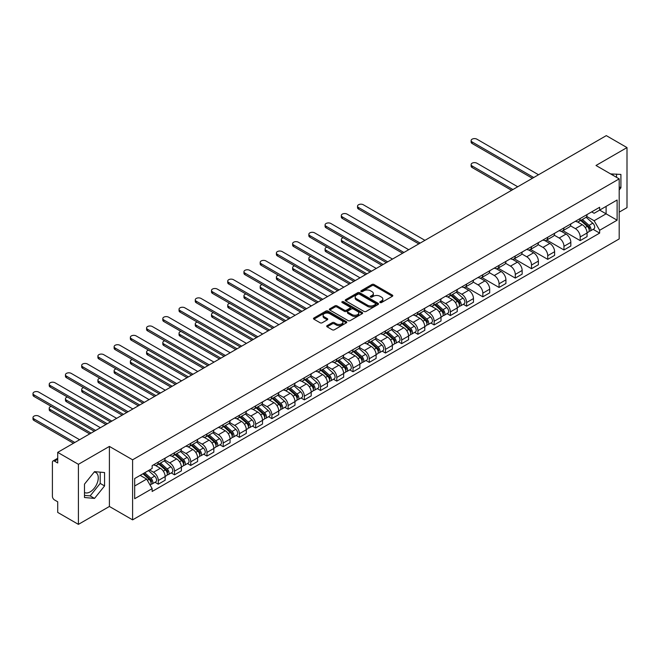 <?xml version="1.0" encoding="UTF-8"?>
<svg xmlns="http://www.w3.org/2000/svg" width="660" height="660" viewBox="0 0 660 660"><rect width="100%" height="100%" fill="white"/><g stroke="black" fill="none" stroke-linecap="round" stroke-linejoin="round"><path stroke-width="0.99" d="M380.086 302.544A1.015 0.586 0 0 0 381.521 302.544L392.37 296.282A1.444 0.833 0 0 0 392.791 295.688A1.444 0.833 0 0 0 392.37 295.102L373.989 284.493A1.444 0.833 0 0 0 371.943 284.493L361.102 290.755A1.015 0.586 0 0 0 360.805 291.167A1.015 0.586 0 0 0 361.102 291.58A1.015 0.586 0 0 0 362.53 291.58L363.932 290.771A4.62 2.665 0 0 1 370.466 290.771L372.001 291.654A4.62 2.665 0 0 1 373.354 293.535A4.62 2.665 0 0 1 372.001 295.424L370.59 296.233A1.015 0.586 0 0 0 370.301 296.645A1.015 0.586 0 0 0 370.59 297.058A1.015 0.586 0 0 0 372.025 297.058L373.428 296.249A4.62 2.665 0 0 1 379.962 296.249L381.496 297.132A4.62 2.665 0 0 1 382.849 299.021A4.62 2.665 0 0 1 381.496 300.902L380.086 301.719A1.015 0.586 0 0 0 379.797 302.132A1.015 0.586 0 0 0 380.086 302.544L380.086 301.719M610.682 173.951A11.476 6.625 -60 0 1 612.249 174.463A11.476 6.625 -60 0 1 613.47 175.56M94.207 472.048A11.476 6.625 -60 0 1 95.898 472.568A11.476 6.625 -60 0 1 97.655 481.767A11.476 6.625 -60 0 1 90.164 491.873A11.476 6.625 -60 0 1 84.488 492.484M327.121 325.636A1.444 0.833 0 0 0 326.7 326.221A1.444 0.833 0 0 0 327.121 326.815L332.277 329.794A1.444 0.833 0 0 0 334.323 329.794L346.368 322.831A1.444 0.833 0 0 0 346.797 322.245A1.444 0.833 0 0 0 346.368 321.659L327.995 311.041A1.444 0.833 0 0 0 325.949 311.041L313.904 318.004A1.444 0.833 0 0 0 313.483 318.59A1.444 0.833 0 0 0 313.904 319.176L320.133 322.773A1.444 0.833 0 0 0 322.171 322.773L327.327 319.803A1.444 0.833 0 0 0 327.748 319.209A1.444 0.833 0 0 0 327.327 318.623L324.241 316.833A3.861 2.228 0 0 1 323.111 315.257A3.861 2.228 0 0 1 325.495 313.203A3.861 2.228 0 0 1 329.703 313.682L341.798 320.669A3.861 2.228 0 0 1 342.936 322.245A3.861 2.228 0 0 1 340.552 324.308A3.861 2.228 0 0 1 336.336 323.821L334.323 322.658A1.444 0.833 0 0 0 332.277 322.658L327.121 325.636L327.121 326.815M132.602 459.805L109.403 446.416L78.408 464.31L57.709 452.364L606.301 135.63L627 147.584L596.005 165.478L619.195 178.876L132.602 459.805L132.602 519.865L619.195 238.928L619.195 178.876M364.031 311.454A1.444 0.833 0 0 0 366.077 311.454L378.122 304.499A1.444 0.833 0 0 0 378.543 303.913A1.444 0.833 0 0 0 378.122 303.32L359.749 292.71A1.444 0.833 0 0 0 357.703 292.71L345.659 299.665A1.444 0.833 0 0 0 345.229 300.259A1.444 0.833 0 0 0 345.659 300.844L364.031 311.454M342.54 302.759A1.015 0.586 0 0 1 343.563 302.907L343.563 301.702L362.249 312.493A1.444 0.833 0 0 1 362.67 313.079A1.444 0.833 0 0 1 362.249 313.665L350.196 320.628A1.444 0.833 0 0 1 348.158 320.628L329.777 310.01L329.777 308.839A1.444 0.833 0 0 0 329.356 309.424A1.444 0.833 0 0 0 329.777 310.01M329.777 308.839L334.933 305.861A1.444 0.833 0 0 1 336.979 305.861L344.429 310.159A1.444 0.833 0 0 0 346.475 310.159L349.891 308.187A1.444 0.833 0 0 0 350.32 307.593A1.444 0.833 0 0 0 349.891 307.007L342.136 302.527A1.015 0.586 0 0 1 341.839 302.115A1.015 0.586 0 0 1 342.457 301.579A1.015 0.586 0 0 1 343.563 301.702M78.408 464.31L78.408 524.37L57.709 512.416L57.709 501.79L54.483 499.925A2.945 1.7 -120 0 1 52.404 496.32L52.404 462.33A2.945 1.7 -120 0 1 53.014 460.985L57.709 458.271M619.195 212.14L627 207.636L627 147.584M78.408 524.37L109.403 506.467L132.602 519.865M57.709 452.364L57.709 462.99L54.483 461.126A2.945 1.7 -120 0 0 53.014 460.985M580.189 218.51A6.765 3.91 60 0 1 578.787 221.546L585.659 217.585A6.765 3.91 -120 0 0 587.053 214.541M570.446 225.794L575.404 228.657A6.765 3.91 60 0 1 580.189 236.948L587.053 232.98A6.765 3.91 -120 0 0 582.268 224.697L577.36 221.859M587.053 232.98L587.053 236.643L580.189 240.611L562.98 230.67M578.787 221.546A6.765 3.91 60 0 1 575.462 221.24M580.189 236.948L580.189 240.611M563.962 227.873A6.765 3.91 60 0 1 562.559 230.917L569.432 226.949A6.765 3.91 -120 0 0 570.826 223.913M546.752 240.042L563.962 249.975L570.834 246.015L570.834 242.352A6.765 3.91 -120 0 0 566.049 234.061L561.132 231.223M562.559 230.917A6.765 3.91 60 0 1 559.235 230.612M554.218 235.166L559.177 238.029A6.765 3.91 60 0 1 563.962 246.312L563.962 249.975M547.734 237.245A6.765 3.91 60 0 1 546.34 240.281L553.204 236.321A6.765 3.91 -120 0 0 554.606 233.285M530.524 249.414L547.734 259.347L554.606 255.379L554.606 251.716A6.765 3.91 -120 0 0 549.821 243.433L544.904 240.595M546.34 240.281A6.765 3.91 60 0 1 543.007 239.976M537.991 244.53L542.949 247.393A6.765 3.91 60 0 1 547.734 255.684L547.734 259.347M531.514 246.617A6.765 3.91 60 0 1 530.112 249.653L536.976 245.685A6.765 3.91 -120 0 0 538.379 242.649M514.305 258.778L531.514 268.711L538.379 264.751L538.379 261.088A6.765 3.91 -120 0 0 533.593 252.797L528.677 249.967M530.112 249.653A6.765 3.91 60 0 1 526.779 249.348M521.771 253.902L526.73 256.765A6.765 3.91 60 0 1 531.514 265.048L531.514 268.711M515.287 255.981A6.765 3.91 60 0 1 513.884 259.017L520.748 255.057A6.765 3.91 -120 0 0 522.151 252.021M498.077 268.15L515.287 278.083L522.151 274.123L522.151 270.46A6.765 3.91 -120 0 0 517.366 262.168L512.449 259.33M513.884 259.017A6.765 3.91 60 0 1 510.551 258.712M505.543 263.266L510.502 266.128A6.765 3.91 60 0 1 515.287 274.42L515.287 278.083M499.059 265.353A6.765 3.91 60 0 1 497.656 268.389L504.52 264.429A6.765 3.91 -120 0 0 505.923 261.385M481.849 277.513L499.059 287.455L505.923 283.486L505.923 279.823A6.765 3.91 -120 0 0 501.138 271.54L496.221 268.702M497.656 268.389A6.765 3.91 60 0 1 494.323 268.084M489.316 272.638L494.274 275.5A6.765 3.91 60 0 1 499.059 283.792L499.059 287.455M482.831 274.717A6.765 3.91 60 0 1 481.429 277.761L488.293 273.793A6.765 3.91 -120 0 0 489.695 270.757M465.622 286.885L482.831 296.818L489.695 292.858L489.695 289.195A6.765 3.91 -120 0 0 484.91 280.904L479.993 278.066M481.429 277.761A6.765 3.91 60 0 1 478.096 277.456M473.088 282.01L478.046 284.873A6.765 3.91 60 0 1 482.831 293.155L482.831 296.818M466.603 284.089A6.765 3.91 60 0 1 465.201 287.125L472.065 283.165A6.765 3.91 -120 0 0 473.467 280.129M463.312 304.285L466.603 306.19L473.467 302.222L473.467 298.559A6.765 3.91 -120 0 0 468.683 290.276L463.774 287.438M465.201 287.125A6.765 3.91 60 0 1 461.868 286.82M456.86 291.373L461.818 294.236A6.765 3.91 60 0 1 466.603 302.527L466.603 306.19M450.376 293.461A6.765 3.91 60 0 1 448.973 296.497L455.837 292.528A6.765 3.91 -120 0 0 457.24 289.492M447.084 313.657L450.376 315.554L457.24 311.594L457.24 307.931A6.765 3.91 -120 0 0 452.455 299.64L447.546 296.802M448.973 296.497A6.765 3.91 60 0 1 445.64 296.191M440.632 300.745L445.591 303.608A6.765 3.91 60 0 1 450.376 311.891L450.376 315.554M434.148 302.825A6.765 3.91 60 0 1 432.745 305.861L439.609 301.9A6.765 3.91 -120 0 0 441.012 298.864M430.856 323.029L434.148 324.926L441.012 320.958L441.012 317.295A6.765 3.91 -120 0 0 436.227 309.012L431.318 306.174M432.745 305.861A6.765 3.91 60 0 1 429.421 305.555M424.405 310.109L429.363 312.972A6.765 3.91 60 0 1 434.148 321.263L434.148 324.926M417.92 312.197A6.765 3.91 60 0 1 416.518 315.233L423.39 311.264A6.765 3.91 -120 0 0 424.784 308.228M414.628 332.392L417.92 334.29L424.784 330.33L424.784 326.667A6.765 3.91 -120 0 0 419.999 318.376L415.09 315.546M416.518 315.233A6.765 3.91 60 0 1 413.193 314.927M408.177 319.481L413.135 322.344A6.765 3.91 60 0 1 417.92 330.627L417.92 334.29M401.692 321.56A6.765 3.91 60 0 1 400.298 324.596L407.162 320.636A6.765 3.91 -120 0 0 408.565 317.6M398.401 341.764L401.692 343.662L408.565 339.702L408.565 336.039A6.765 3.91 -120 0 0 403.78 327.748L398.863 324.91M400.298 324.596A6.765 3.91 60 0 1 396.965 324.291M391.949 328.845L396.907 331.708A6.765 3.91 60 0 1 401.692 339.999L401.692 343.662M385.473 330.932A6.765 3.91 60 0 1 384.07 333.968L390.935 330.008A6.765 3.91 -120 0 0 392.337 326.964M382.181 351.128L385.473 353.034L392.337 349.066L392.337 345.403A6.765 3.91 -120 0 0 387.552 337.12L382.635 334.282M384.07 333.968A6.765 3.91 60 0 1 380.737 333.663M375.73 338.217L380.688 341.08A6.765 3.91 60 0 1 385.473 349.371L385.473 353.034M369.245 340.296A6.765 3.91 60 0 1 367.843 343.34L374.707 339.372A6.765 3.91 -120 0 0 376.109 336.336M365.953 360.5L369.245 362.398L376.109 358.438L376.109 354.775A6.765 3.91 -120 0 0 371.324 346.483L366.407 343.645M367.843 343.34A6.765 3.91 60 0 1 364.51 343.035M359.502 347.589L364.46 350.452A6.765 3.91 60 0 1 369.245 358.735L369.245 362.398M353.017 349.668A6.765 3.91 60 0 1 351.615 352.704L358.479 348.744A6.765 3.91 -120 0 0 359.882 345.708M349.726 369.864L353.017 371.77L359.882 367.801L359.882 364.138A6.765 3.91 -120 0 0 355.096 355.855L350.179 353.017M351.615 352.704A6.765 3.91 60 0 1 348.282 352.399M343.274 356.953L348.233 359.815A6.765 3.91 60 0 1 353.017 368.107L353.017 371.77M336.79 359.04A6.765 3.91 60 0 1 335.387 362.076L342.251 358.108A6.765 3.91 -120 0 0 343.654 355.072M333.498 379.236L336.79 381.133L343.654 377.173L343.654 373.51A6.765 3.91 -120 0 0 338.869 365.219L333.952 362.381M335.387 362.076A6.765 3.91 60 0 1 332.054 361.771M327.046 366.325L332.005 369.188A6.765 3.91 60 0 1 336.79 377.471L336.79 381.133M320.562 368.404A6.765 3.91 60 0 1 319.159 371.44L326.024 367.48A6.765 3.91 -120 0 0 327.426 364.444M317.27 388.608L320.562 390.505L327.426 386.546L327.426 382.874A6.765 3.91 -120 0 0 322.641 374.591L317.732 371.753M319.159 371.44A6.765 3.91 60 0 1 315.826 371.135M310.819 375.688L315.777 378.551A6.765 3.91 60 0 1 320.562 386.842L320.562 390.505M304.334 377.776A6.765 3.91 60 0 1 302.932 380.812L309.796 376.843A6.765 3.91 -120 0 0 311.198 373.808M301.042 397.972L304.334 399.877L311.198 395.909L311.198 392.246A6.765 3.91 -120 0 0 306.413 383.955L301.504 381.125M302.932 380.812A6.765 3.91 60 0 1 299.599 380.507M294.591 385.06L299.549 387.923A6.765 3.91 60 0 1 304.334 396.206L304.334 399.877M288.106 387.139A6.765 3.91 60 0 1 286.704 390.175L293.568 386.215A6.765 3.91 -120 0 0 294.971 383.179M284.815 407.344L288.106 409.241L294.971 405.281L294.971 401.618A6.765 3.91 -120 0 0 290.185 393.327L285.277 390.489M286.704 390.175A6.765 3.91 60 0 1 283.379 389.87M278.363 394.433L283.322 397.287A6.765 3.91 60 0 1 288.106 405.578L288.106 409.241M271.879 396.511A6.765 3.91 60 0 1 270.476 399.548L277.349 395.587A6.765 3.91 -120 0 0 278.743 392.543M268.587 416.707L271.879 418.613L278.743 414.645L278.743 410.982A6.765 3.91 -120 0 0 273.958 402.699L269.049 399.861M270.476 399.548A6.765 3.91 60 0 1 267.151 399.242M262.135 403.796L267.094 406.659A6.765 3.91 60 0 1 271.879 414.95L271.879 418.613M255.651 405.875A6.765 3.91 60 0 1 254.257 408.919L261.121 404.951A6.765 3.91 -120 0 0 262.523 401.915M252.359 426.079L255.651 427.977L262.523 424.017L262.523 420.354A6.765 3.91 -120 0 0 257.738 412.063L252.821 409.225M254.257 408.919A6.765 3.91 60 0 1 250.924 408.614M245.908 413.168L250.866 416.031A6.765 3.91 60 0 1 255.651 424.314L255.651 427.977M239.423 415.247A6.765 3.91 60 0 1 238.029 418.283L244.893 414.323A6.765 3.91 -120 0 0 246.296 411.287M236.14 435.443L239.423 437.349L246.296 433.381L246.296 429.718A6.765 3.91 -120 0 0 241.511 421.435L236.593 418.597M238.029 418.283A6.765 3.91 60 0 1 234.696 417.978M229.68 422.532L234.647 425.395A6.765 3.91 60 0 1 239.423 433.686L239.423 437.349M223.204 424.619A6.765 3.91 60 0 1 221.801 427.655L228.665 423.687A6.765 3.91 -120 0 0 230.068 420.651M219.912 444.815L223.204 446.713L230.068 442.753L230.068 439.09A6.765 3.91 -120 0 0 225.283 430.798L220.366 427.96M221.801 427.655A6.765 3.91 60 0 1 218.468 427.35M213.46 431.904L218.419 434.767A6.765 3.91 60 0 1 223.204 443.05L223.204 446.713M206.976 433.983A6.765 3.91 60 0 1 205.573 437.019L212.438 433.059A6.765 3.91 -120 0 0 213.84 430.023M203.684 454.187L206.976 456.085L213.84 452.125L213.84 448.454A6.765 3.91 -120 0 0 209.055 440.17L204.138 437.332M205.573 437.019A6.765 3.91 60 0 1 202.24 436.714M197.233 441.268L202.191 444.13A6.765 3.91 60 0 1 206.976 452.422L206.976 456.085M190.748 443.355A6.765 3.91 60 0 1 189.346 446.391L196.21 442.423A6.765 3.91 -120 0 0 197.612 439.387M187.456 463.551L190.748 465.457L197.612 461.488L197.612 457.826A6.765 3.91 -120 0 0 192.827 449.542L187.91 446.704M189.346 446.391A6.765 3.91 60 0 1 186.013 446.086M181.005 450.64L185.963 453.502A6.765 3.91 60 0 1 190.748 461.794L190.748 465.457M174.52 452.719A6.765 3.91 60 0 1 173.118 455.763L179.982 451.795A6.765 3.91 -120 0 0 181.385 448.759M171.229 472.923L174.52 474.82L181.385 470.861L181.385 467.197A6.765 3.91 -120 0 0 176.6 458.906L171.682 456.068M173.118 455.763A6.765 3.91 60 0 1 169.785 455.449M164.777 460.012L169.736 462.874A6.765 3.91 60 0 1 174.52 471.157L174.52 474.82M158.293 462.091A6.765 3.91 60 0 1 156.89 465.127L163.754 461.167A6.765 3.91 -120 0 0 165.157 458.122M155.001 482.287L158.293 484.192L165.157 480.224L165.157 476.561A6.765 3.91 -120 0 0 160.372 468.278L155.463 465.44M156.89 465.127A6.765 3.91 60 0 1 153.557 464.821M149.556 469.953L153.508 472.238A6.765 3.91 60 0 1 158.293 480.529L158.293 484.192M591.682 211.876L594.132 213.287L617.116 200.013L606.094 206.374L606.094 213.823L594.132 220.729L586.674 216.43M134.681 485.991L146.644 479.086L152.155 488.631L134.681 498.721L134.681 478.541L152.155 468.452L152.155 465.63L599.643 207.281L599.643 210.103L617.116 220.192L599.643 230.282L594.132 220.729M617.116 200.013L617.116 220.192M152.155 488.631L152.155 491.461L599.643 233.104L599.643 230.282M619.195 189.948L620.911 187.819L620.911 174.43L610.582 173.902M109.403 446.416L109.403 506.467M84.488 497.516L94.528 498.415L104.569 485.925L104.569 472.543L94.528 471.644L84.488 484.135L84.488 497.516M146.644 479.086L140.192 475.365M593.125 229.342L599.643 233.104M616.547 177.342L616.547 174.042M619.195 186.829L620.911 187.819M84.488 495.388L90.164 495.891L100.196 483.409L100.196 472.156M90.164 495.891L94.528 498.415M100.196 483.409L104.569 485.925M380.49 302.684L381.496 302.107A4.62 2.665 0 0 0 382.849 300.217L382.849 299.021M373.354 293.535L373.354 294.739A4.62 2.665 0 0 1 372.001 296.629L370.994 297.206M392.345 296.29L373.989 285.689A1.444 0.833 0 0 0 371.943 285.689L361.507 291.72M378.106 304.516L359.749 293.914A1.444 0.833 0 0 0 357.703 293.914L345.675 300.861M375.573 304.326A1.015 0.586 0 0 0 375.87 303.913A1.015 0.586 0 0 0 375.573 303.501L359.436 294.187A1.015 0.586 0 0 0 358.009 294.187L356.532 295.045A4.62 2.665 0 0 0 355.179 296.926A4.62 2.665 0 0 0 356.532 298.815L367.554 305.184A4.62 2.665 0 0 0 374.088 305.184L375.573 304.326L375.573 305.522A1.015 0.586 0 0 0 375.87 305.11L375.87 303.913M355.179 296.926L355.179 298.13A4.62 2.665 0 0 0 356.532 300.011L356.532 298.815M375.573 305.522L374.088 306.38A4.62 2.665 0 0 1 367.554 306.38L356.532 300.011M329.802 310.027L334.933 307.057L334.933 305.861M350.32 307.593L350.32 308.798A1.444 0.833 0 0 1 349.891 309.391L346.475 311.363A1.444 0.833 0 0 1 344.429 311.363L336.979 307.057A1.444 0.833 0 0 0 334.933 307.057M343.563 302.907L362.224 313.682M352.168 314.63A3.861 2.228 0 0 0 356.375 315.109A3.861 2.228 0 0 0 358.76 313.046A3.861 2.228 0 0 0 357.629 311.471L353.364 309.012A1.444 0.833 0 0 0 351.326 309.012L347.902 310.984A1.444 0.833 0 0 0 347.482 311.578A1.444 0.833 0 0 0 347.902 312.163L352.168 314.63L352.168 315.826A3.861 2.228 0 0 0 356.375 316.313A3.861 2.228 0 0 0 358.76 314.251L358.76 313.046M347.482 311.578L347.482 312.774A1.444 0.833 0 0 0 347.902 313.368L347.902 312.163M352.168 315.826L347.902 313.368M342.936 322.245L342.936 323.45A3.861 2.228 0 0 1 340.552 325.504A3.861 2.228 0 0 1 336.336 325.025L334.323 323.862A1.444 0.833 0 0 0 332.277 323.862L327.146 326.824M323.111 315.257L323.111 316.462A3.861 2.228 0 0 0 324.241 318.037L324.241 316.833M327.327 318.623L327.327 319.803L324.241 318.037M346.351 322.847L327.995 312.246A1.444 0.833 0 0 0 325.949 312.246L313.921 319.192L313.904 318.004M580.66 220.465L587.276 226.363A3.679 2.12 60 0 1 588.431 232.056L587.053 232.848M580.833 220.621L583.952 222.42M517.729 186.772L476.899 163.201A3.382 1.955 -0 0 0 473.212 162.773A3.382 1.955 -0 0 0 471.124 164.579A3.382 1.955 -0 0 0 472.114 165.965L512.944 189.535M581.328 220.085L588.687 226.644A1.766 1.023 60 0 1 589.24 229.375A1.766 1.023 60 0 1 589.075 229.441M582.425 219.442L589.042 225.349A3.679 2.12 60 0 1 590.197 231.033A3.679 2.12 60 0 1 589.083 231.148M586.113 217.231L592.787 223.187A3.679 2.12 60 0 1 593.942 228.871L590.197 231.033M511.591 190.311L472.114 167.524A3.382 1.955 180 0 1 471.124 166.138L471.124 164.579M532.397 178.299L472.114 143.5A3.382 1.955 180 0 1 471.124 142.123L471.124 140.555A3.382 1.955 -0 0 0 472.114 141.941L533.75 177.523M538.535 174.76L476.899 139.177A3.382 1.955 -0 0 0 473.212 138.757A3.382 1.955 -0 0 0 471.124 140.555M450.846 295.416L457.454 301.315A3.679 2.12 60 0 1 458.609 306.999L457.24 307.791M451.019 295.573L454.13 297.371M343.283 237.748A3.382 1.955 -0 0 0 341.311 239.53A3.382 1.955 -0 0 0 342.301 240.908L383.13 264.478M451.514 295.028L458.873 301.595A1.766 1.023 60 0 1 459.426 304.326A1.766 1.023 60 0 1 459.261 304.392M452.611 294.393L459.228 300.292A3.679 2.12 60 0 1 460.383 305.984A3.679 2.12 60 0 1 459.269 306.1M456.299 292.182L462.973 298.13A3.679 2.12 60 0 1 464.129 303.814L460.383 305.984M381.777 265.262L342.301 242.467A3.382 1.955 180 0 1 341.311 241.09L341.311 239.53M434.618 304.78L441.235 310.687A3.679 2.12 60 0 1 442.39 316.371L441.012 317.163M434.791 304.936L437.91 306.735M327.055 247.12A3.382 1.955 -0 0 0 325.083 248.894A3.382 1.955 -0 0 0 326.073 250.28L366.902 273.851M435.286 304.4L442.645 310.959A1.766 1.023 60 0 1 443.198 313.69A1.766 1.023 60 0 1 443.033 313.756M436.384 303.765L443 309.664A3.679 2.12 60 0 1 444.155 315.348A3.679 2.12 60 0 1 443.041 315.463M440.071 301.546L446.746 307.502A3.679 2.12 60 0 1 447.901 313.186L444.155 315.348M365.549 274.626L326.073 251.839A3.382 1.955 180 0 1 325.083 250.462L325.083 248.894M418.39 314.152L425.007 320.05A3.679 2.12 60 0 1 426.162 325.735L424.784 326.527M418.564 314.308L421.682 316.107M310.827 256.492A3.382 1.955 -0 0 0 308.855 258.266A3.382 1.955 -0 0 0 309.845 259.644L350.674 283.214M419.059 313.764L426.418 320.331A1.766 1.023 60 0 1 426.97 323.062A1.766 1.023 60 0 1 426.814 323.128M420.164 313.129L426.772 319.027A3.679 2.12 60 0 1 427.928 324.72A3.679 2.12 60 0 1 426.814 324.835M423.844 310.918L430.518 316.866A3.679 2.12 60 0 1 431.673 322.558L427.928 324.72M349.322 283.998L309.845 261.212A3.382 1.955 180 0 1 308.855 259.825L308.855 258.266M402.163 323.524L408.779 329.423A3.679 2.12 60 0 1 409.934 335.107L408.557 335.899M402.344 323.672L405.454 325.471M294.599 265.856A3.382 1.955 -0 0 0 292.627 267.63A3.382 1.955 -0 0 0 293.617 269.016L334.447 292.586M402.831 323.136L410.19 329.703A1.766 1.023 60 0 1 410.743 332.434A1.766 1.023 60 0 1 410.586 332.491M403.936 322.501L410.545 328.399A3.679 2.12 60 0 1 411.7 334.084A3.679 2.12 60 0 1 410.586 334.207M407.624 320.281L414.29 326.238A3.679 2.12 60 0 1 415.445 331.922L411.7 334.084M333.094 293.37L293.617 270.575A3.382 1.955 180 0 1 292.627 269.197L292.627 267.63M385.935 332.887L392.551 338.786A3.679 2.12 60 0 1 393.707 344.479L392.337 345.271M386.116 333.044L389.227 334.843M278.38 275.228A3.382 1.955 -0 0 0 276.4 277.002A3.382 1.955 -0 0 0 277.398 278.38L318.219 301.958M386.603 332.5L393.962 339.067A1.766 1.023 60 0 1 394.515 341.798A1.766 1.023 60 0 1 394.358 341.863M387.709 331.864L394.317 337.772A3.679 2.12 60 0 1 395.472 343.456A3.679 2.12 60 0 1 394.366 343.571M391.397 329.653L398.062 335.602A3.679 2.12 60 0 1 399.217 341.294L395.472 343.456M316.866 302.734L277.398 279.947A3.382 1.955 180 0 1 276.4 278.561L276.4 277.002M369.715 342.26L376.324 348.158A3.679 2.12 60 0 1 377.479 353.842L376.109 354.635M369.889 342.416L372.999 344.207M262.152 284.592A3.382 1.955 -0 0 0 260.18 286.374A3.382 1.955 -0 0 0 261.17 287.752L301.991 311.322M370.375 341.872L377.734 348.439A1.766 1.023 60 0 1 378.287 351.17A1.766 1.023 60 0 1 378.13 351.227M371.481 341.236L378.089 347.135A3.679 2.12 60 0 1 379.244 352.82A3.679 2.12 60 0 1 378.139 352.943M375.169 339.025L381.835 344.974A3.679 2.12 60 0 1 382.99 350.658L379.244 352.82M300.638 312.106L261.17 289.311A3.382 1.955 180 0 1 260.18 287.933L260.18 286.374M353.488 351.623L360.096 357.522A3.679 2.12 60 0 1 361.251 363.214L359.882 364.007M353.661 351.78L356.771 353.578M245.924 293.964A3.382 1.955 -0 0 0 243.952 295.738A3.382 1.955 -0 0 0 244.942 297.124L285.763 320.694M354.148 351.244L361.507 357.802A1.766 1.023 60 0 1 362.06 360.533A1.766 1.023 60 0 1 361.903 360.599M355.253 350.608L361.861 356.507A3.679 2.12 60 0 1 363.016 362.191A3.679 2.12 60 0 1 361.911 362.307M358.941 348.389L365.607 354.346A3.679 2.12 60 0 1 366.762 360.03L363.016 362.191M284.419 321.469L244.942 298.683A3.382 1.955 180 0 1 243.952 297.297L243.952 295.738M337.26 360.995L343.868 366.894A3.679 2.12 60 0 1 345.023 372.578L343.654 373.37M337.433 361.152L340.543 362.95M229.697 303.336A3.382 1.955 -0 0 0 227.725 305.11A3.382 1.955 -0 0 0 228.715 306.488L269.544 330.058M337.928 360.608L345.279 367.174A1.766 1.023 60 0 1 345.84 369.905A1.766 1.023 60 0 1 345.675 369.971M339.025 359.972L345.642 365.871A3.679 2.12 60 0 1 346.789 371.563A3.679 2.12 60 0 1 345.683 371.679M342.713 357.761L349.379 363.709A3.679 2.12 60 0 1 350.534 369.402L346.789 371.563M268.191 330.841L228.715 308.047A3.382 1.955 180 0 1 227.725 306.669L227.725 305.11M321.032 370.359L327.64 376.266A3.679 2.12 60 0 1 328.796 381.95L327.426 382.742M321.205 370.516L324.316 372.314M213.469 312.7A3.382 1.955 -0 0 0 211.497 314.474A3.382 1.955 -0 0 0 212.487 315.859L253.316 339.43M321.7 369.979L329.06 376.546A1.766 1.023 60 0 1 329.612 379.269A1.766 1.023 60 0 1 329.447 379.335M322.798 369.344L329.414 375.243A3.679 2.12 60 0 1 330.569 380.927A3.679 2.12 60 0 1 329.455 381.043M326.486 367.125L333.16 373.082A3.679 2.12 60 0 1 334.315 378.766L330.569 380.927M251.963 340.205L212.487 317.419A3.382 1.955 180 0 1 211.497 316.041L211.497 314.474M304.804 379.731L311.413 385.63A3.679 2.12 60 0 1 312.568 391.314L311.198 392.106M304.978 379.888L308.088 381.686M197.241 322.072A3.382 1.955 -0 0 0 195.269 323.846A3.382 1.955 -0 0 0 196.259 325.223L237.088 348.793M305.473 379.343L312.832 385.91A1.766 1.023 60 0 1 313.385 388.641A1.766 1.023 60 0 1 313.219 388.707M306.57 378.708L313.186 384.607A3.679 2.12 60 0 1 314.341 390.299A3.679 2.12 60 0 1 313.228 390.415M310.258 376.497L316.932 382.445A3.679 2.12 60 0 1 318.087 388.138L314.341 390.299M235.736 349.577L196.259 326.791A3.382 1.955 180 0 1 195.269 325.405L195.269 323.846M288.577 389.103L295.193 395.002A3.679 2.12 60 0 1 296.34 400.686L294.971 401.478M288.75 389.251L291.868 391.05M181.013 331.435A3.382 1.955 -0 0 0 179.041 333.209A3.382 1.955 -0 0 0 180.031 334.595L220.861 358.165M289.245 388.715L296.604 395.282A1.766 1.023 60 0 1 297.157 398.013A1.766 1.023 60 0 1 296.992 398.071M290.342 388.08L296.959 393.979A3.679 2.12 60 0 1 298.114 399.663A3.679 2.12 60 0 1 297 399.787M294.03 385.869L300.704 391.817A3.679 2.12 60 0 1 301.859 397.501L298.114 399.663M219.508 358.949L180.031 336.154A3.382 1.955 180 0 1 179.041 334.777L179.041 333.209M272.349 398.467L278.965 404.365A3.679 2.12 60 0 1 280.12 410.058L278.743 410.85M272.522 398.623L275.641 400.422M164.785 340.808A3.382 1.955 -0 0 0 162.814 342.581A3.382 1.955 -0 0 0 163.804 343.959L204.633 367.537M273.017 398.079L280.376 404.646A1.766 1.023 60 0 1 280.929 407.377A1.766 1.023 60 0 1 280.772 407.443M274.123 397.444L280.731 403.351A3.679 2.12 60 0 1 281.886 409.035A3.679 2.12 60 0 1 280.772 409.15M277.802 395.233L284.476 401.189A3.679 2.12 60 0 1 285.632 406.873L281.886 409.035M203.28 368.313L163.804 345.526A3.382 1.955 180 0 1 162.814 344.14L162.814 342.581M256.121 407.839L262.738 413.737A3.679 2.12 60 0 1 263.893 419.422L262.515 420.214M256.295 407.995L259.413 409.786M148.558 350.171A3.382 1.955 -0 0 0 146.586 351.953A3.382 1.955 -0 0 0 147.576 353.331L188.405 376.901M256.789 407.451L264.149 414.018A1.766 1.023 60 0 1 264.701 416.749A1.766 1.023 60 0 1 264.545 416.807M257.895 406.816L264.503 412.714A3.679 2.12 60 0 1 265.658 418.399A3.679 2.12 60 0 1 264.545 418.522M261.583 404.605L268.249 410.553A3.679 2.12 60 0 1 269.404 416.237L265.658 418.399M187.052 377.685L147.576 354.89A3.382 1.955 180 0 1 146.586 353.512L146.586 351.953M239.893 417.202L246.51 423.101A3.679 2.12 60 0 1 247.665 428.794L246.287 429.586M240.075 417.359L243.185 419.158M132.338 359.543A3.382 1.955 -0 0 0 130.358 361.317A3.382 1.955 -0 0 0 131.348 362.703L172.177 386.273M240.562 416.823L247.921 423.382A1.766 1.023 60 0 1 248.474 426.112A1.766 1.023 60 0 1 248.317 426.178M241.667 416.188L248.275 422.087A3.679 2.12 60 0 1 249.43 427.771A3.679 2.12 60 0 1 248.325 427.886M245.355 413.968L252.021 419.925A3.679 2.12 60 0 1 253.176 425.609L249.43 427.771M170.825 387.049L131.348 364.262A3.382 1.955 180 0 1 130.358 362.876L130.358 361.317M418.803 243.878L358.528 209.08A3.382 1.955 180 0 1 357.538 207.702L357.538 206.135A3.382 1.955 -0 0 0 358.528 207.52L420.156 243.103M424.941 240.339L363.313 204.757A3.382 1.955 -0 0 0 359.626 204.336A3.382 1.955 -0 0 0 357.538 206.135M402.584 253.25L342.301 218.452A3.382 1.955 180 0 1 341.311 217.066L341.311 215.507A3.382 1.955 -0 0 0 342.301 216.884L403.928 252.466M408.713 249.703L347.086 214.129A3.382 1.955 -0 0 0 343.398 213.7A3.382 1.955 -0 0 0 341.311 215.507M386.356 262.622L326.073 227.815A3.382 1.955 180 0 1 325.083 226.438L325.083 224.878A3.382 1.955 -0 0 0 326.073 226.256L387.709 261.839M392.494 259.075L330.858 223.492A3.382 1.955 -0 0 0 327.17 223.072A3.382 1.955 -0 0 0 325.083 224.878M370.128 271.986L309.845 237.188A3.382 1.955 180 0 1 308.855 235.801L308.855 234.242A3.382 1.955 -0 0 0 309.845 235.628L371.481 271.202M376.266 268.447L314.63 232.864A3.382 1.955 -0 0 0 310.942 232.435A3.382 1.955 -0 0 0 308.855 234.242M353.9 281.358L293.617 246.551A3.382 1.955 180 0 1 292.627 245.173L292.627 243.614A3.382 1.955 -0 0 0 293.617 244.992L355.253 280.574M360.038 277.81L298.402 242.228A3.382 1.955 -0 0 0 294.715 241.808A3.382 1.955 -0 0 0 292.627 243.614M337.673 290.722L277.398 255.923A3.382 1.955 180 0 1 276.4 254.546L276.4 252.978A3.382 1.955 -0 0 0 277.398 254.364L339.025 289.946M343.81 287.183L282.183 251.6A3.382 1.955 -0 0 0 278.495 251.171A3.382 1.955 -0 0 0 276.4 252.978M321.445 300.094L261.17 265.295A3.382 1.955 180 0 1 260.18 263.909L260.18 262.35A3.382 1.955 -0 0 0 261.17 263.728L322.798 299.31M327.583 296.546L265.955 260.964A3.382 1.955 -0 0 0 262.267 260.543A3.382 1.955 -0 0 0 260.18 262.35M305.217 309.457L244.942 274.659A3.382 1.955 180 0 1 243.952 273.281L243.952 271.714A3.382 1.955 -0 0 0 244.942 273.1L306.57 308.682M311.355 305.918L249.727 270.336A3.382 1.955 -0 0 0 246.04 269.915A3.382 1.955 -0 0 0 243.952 271.714M288.989 318.829L228.715 284.031A3.382 1.955 180 0 1 227.725 282.645L227.725 281.086A3.382 1.955 -0 0 0 228.715 282.463L290.342 318.046M295.127 315.29L233.5 279.708A3.382 1.955 -0 0 0 229.812 279.279A3.382 1.955 -0 0 0 227.725 281.086M272.762 328.201L212.487 293.395A3.382 1.955 180 0 1 211.497 292.017L211.497 290.458A3.382 1.955 -0 0 0 212.487 291.835L274.114 327.418M278.899 324.654L217.272 289.072A3.382 1.955 -0 0 0 213.584 288.651A3.382 1.955 -0 0 0 211.497 290.458M256.542 337.565L196.259 302.767A3.382 1.955 180 0 1 195.269 301.381L195.269 299.822A3.382 1.955 -0 0 0 196.259 301.207L257.887 336.79M262.672 334.026L201.044 298.444A3.382 1.955 -0 0 0 197.356 298.015A3.382 1.955 -0 0 0 195.269 299.822M240.314 346.937L180.031 312.13A3.382 1.955 180 0 1 179.041 310.753L179.041 309.193A3.382 1.955 -0 0 0 180.031 310.571L241.667 346.153M246.452 343.39L184.816 307.808A3.382 1.955 -0 0 0 181.129 307.387A3.382 1.955 -0 0 0 179.041 309.193M224.087 356.301L163.804 321.502A3.382 1.955 180 0 1 162.814 320.125L162.814 318.557A3.382 1.955 -0 0 0 163.804 319.943L225.439 355.525M230.224 352.762L168.589 317.179A3.382 1.955 -0 0 0 164.901 316.759A3.382 1.955 -0 0 0 162.814 318.557M207.859 365.673L147.576 330.875A3.382 1.955 180 0 1 146.586 329.488L146.586 327.929A3.382 1.955 -0 0 0 147.576 329.307L209.212 364.889M213.997 362.125L152.361 326.543A3.382 1.955 -0 0 0 148.673 326.123A3.382 1.955 -0 0 0 146.586 327.929M191.631 375.037L131.348 340.238A3.382 1.955 180 0 1 130.358 338.861L130.358 337.293A3.382 1.955 -0 0 0 131.348 338.679L192.984 374.261M197.769 371.498L136.133 335.915A3.382 1.955 -0 0 0 132.454 335.495A3.382 1.955 -0 0 0 130.358 337.293M223.666 426.574L230.282 432.473A3.679 2.12 60 0 1 231.437 438.157L230.068 438.949M223.847 426.731L226.958 428.53M116.111 368.915A3.382 1.955 -0 0 0 114.13 370.689A3.382 1.955 -0 0 0 115.129 372.067L155.95 395.637M224.334 426.187L231.693 432.754A1.766 1.023 60 0 1 232.246 435.484A1.766 1.023 60 0 1 232.089 435.55M225.439 425.552L232.048 431.45A3.679 2.12 60 0 1 233.203 437.143A3.679 2.12 60 0 1 232.097 437.258M229.127 423.34L235.793 429.289A3.679 2.12 60 0 1 236.948 434.981L233.203 437.143M154.597 396.421L115.129 373.626A3.382 1.955 180 0 1 114.13 372.248L114.13 370.689M175.403 384.409L115.129 349.61A3.382 1.955 180 0 1 114.13 348.224L114.13 346.665A3.382 1.955 -0 0 0 115.129 348.043L176.756 383.625M181.541 380.87L119.914 345.287A3.382 1.955 -0 0 0 116.226 344.858A3.382 1.955 -0 0 0 114.13 346.665M207.446 435.938L214.054 441.845A3.679 2.12 60 0 1 215.209 447.529L213.84 448.321M207.619 436.095L210.73 437.893M99.883 378.279A3.382 1.955 -0 0 0 97.911 380.053A3.382 1.955 -0 0 0 98.901 381.439L139.722 405.009M208.106 435.559L215.465 442.126A1.766 1.023 60 0 1 216.018 444.848A1.766 1.023 60 0 1 215.861 444.914M209.212 434.923L215.82 440.822A3.679 2.12 60 0 1 216.975 446.507A3.679 2.12 60 0 1 215.87 446.622M212.899 432.704L219.565 438.661A3.679 2.12 60 0 1 220.721 444.345L216.975 446.507M138.369 405.793L98.901 382.998A3.382 1.955 180 0 1 97.911 381.62L97.911 380.053M159.175 393.781L98.901 358.974A3.382 1.955 180 0 1 97.911 357.596L97.911 356.037A3.382 1.955 -0 0 0 98.901 357.415L160.529 392.997M165.313 390.233L103.686 354.651A3.382 1.955 -0 0 0 99.998 354.23A3.382 1.955 -0 0 0 97.911 356.037M191.218 445.31L197.827 451.209A3.679 2.12 60 0 1 198.982 456.893L197.612 457.693M191.392 445.467L194.502 447.265M83.655 387.651A3.382 1.955 -0 0 0 81.683 389.425A3.382 1.955 -0 0 0 82.673 390.802L123.494 414.373M191.887 444.922L199.237 451.489A1.766 1.023 60 0 1 199.798 454.22A1.766 1.023 60 0 1 199.633 454.286M192.984 444.287L199.6 450.186A3.679 2.12 60 0 1 200.747 455.879A3.679 2.12 60 0 1 199.642 455.994M196.672 442.076L203.338 448.024A3.679 2.12 60 0 1 204.493 453.717L200.747 455.879M122.149 415.156L82.673 392.37A3.382 1.955 180 0 1 81.683 390.984L81.683 389.425M142.948 403.144L82.673 368.346A3.382 1.955 180 0 1 81.683 366.96L81.683 365.401A3.382 1.955 -0 0 0 82.673 366.787L144.301 402.369M149.086 399.605L87.458 364.023A3.382 1.955 -0 0 0 83.77 363.594A3.382 1.955 -0 0 0 81.683 365.401M174.991 454.682L181.599 460.581A3.679 2.12 60 0 1 182.754 466.265L181.385 467.057M175.164 454.839L178.274 456.629M67.427 397.015A3.382 1.955 -0 0 0 65.456 398.788A3.382 1.955 -0 0 0 66.445 400.174L107.275 423.745M175.659 454.294L183.01 460.861A1.766 1.023 60 0 1 183.571 463.592A1.766 1.023 60 0 1 183.406 463.65M176.756 453.659L183.373 459.558A3.679 2.12 60 0 1 184.528 465.242A3.679 2.12 60 0 1 183.414 465.366M180.444 451.448L187.118 457.396A3.679 2.12 60 0 1 188.265 463.081L184.528 465.242M105.922 424.529L66.445 401.734A3.382 1.955 180 0 1 65.456 400.356L65.456 398.788M126.72 412.516L66.445 377.71A3.382 1.955 180 0 1 65.456 376.332L65.456 374.773A3.382 1.955 -0 0 0 66.445 376.15L128.073 411.733M132.858 408.969L71.23 373.387A3.382 1.955 -0 0 0 67.543 372.966A3.382 1.955 -0 0 0 65.456 374.773M158.763 464.046L165.371 469.945A3.679 2.12 60 0 1 166.526 475.637L165.157 476.429M158.936 464.203L162.046 466.001M51.2 406.387A3.382 1.955 -0 0 0 49.228 408.161A3.382 1.955 -0 0 0 50.218 409.538L91.047 433.117M159.431 463.658L166.79 470.225A1.766 1.023 60 0 1 167.343 472.956A1.766 1.023 60 0 1 167.178 473.022M160.529 463.023L167.145 468.93A3.679 2.12 60 0 1 168.3 474.614A3.679 2.12 60 0 1 167.186 474.73M164.216 460.812L170.89 466.768A3.679 2.12 60 0 1 172.045 472.453L168.3 474.614M89.694 433.892L50.218 411.106A3.382 1.955 180 0 1 49.228 409.72L49.228 408.161M110.492 421.88L50.218 387.082A3.382 1.955 180 0 1 49.228 385.704L49.228 384.136A3.382 1.955 -0 0 0 50.218 385.522L111.845 421.105M116.63 418.341L55.003 382.759A3.382 1.955 -0 0 0 51.315 382.338A3.382 1.955 -0 0 0 49.228 384.136M142.939 473.773L149.143 479.317A3.679 2.12 60 0 1 150.298 485.001L150.117 485.108M143.005 473.74L145.827 475.365M79.604 439.717L38.775 416.147A3.382 1.955 -0 0 0 35.087 415.726A3.382 1.955 -0 0 0 33 417.532A3.382 1.955 -0 0 0 33.99 418.91L74.819 442.481M143.608 473.393L150.562 479.597A1.766 1.023 60 0 1 151.115 482.328A1.766 1.023 60 0 1 150.95 482.386M144.705 472.758L150.917 478.294A3.679 2.12 60 0 1 152.072 483.978A3.679 2.12 60 0 1 150.958 484.102M148.45 470.596L154.663 476.132A3.679 2.12 60 0 1 155.818 481.816L152.072 483.978M73.466 443.264L33.99 420.469A3.382 1.955 180 0 1 33 419.092L33 417.532M94.273 431.252L33.99 396.454A3.382 1.955 180 0 1 33 395.068L33 393.508A3.382 1.955 -0 0 0 33.99 394.886L95.626 430.468M100.403 427.705L38.775 392.123A3.382 1.955 -0 0 0 35.087 391.702A3.382 1.955 -0 0 0 33 393.508M174.52 471.157L181.385 467.197M190.748 461.794L197.612 457.826M206.976 452.422L213.84 448.454M223.204 443.05L230.068 439.09M239.423 433.686L246.296 429.718M255.651 424.314L262.523 420.354M271.879 414.95L278.743 410.982M288.106 405.578L294.971 401.618M304.334 396.206L311.198 392.246M320.562 386.842L327.426 382.874M336.79 377.471L343.654 373.51M353.017 368.107L359.882 364.138M369.245 358.735L376.109 354.775M385.473 349.371L392.337 345.403M401.692 339.999L408.565 336.039M417.92 330.627L424.784 326.667M434.148 321.263L441.012 317.295M450.376 311.891L457.24 307.931M466.603 302.527L473.467 298.559M482.831 293.155L489.695 289.195M499.059 283.792L505.923 279.823M515.287 274.42L522.151 270.46M531.514 265.048L538.379 261.088M547.734 255.684L554.606 251.716M563.962 246.312L570.834 242.352M158.293 480.529L165.157 476.561M153.508 472.238L160.372 468.278M169.736 462.874L176.6 458.906M185.963 453.502L192.827 449.542M202.191 444.13L209.055 440.17M218.419 434.767L225.283 430.798M234.647 425.395L241.511 421.435M250.866 416.031L257.738 412.063M267.094 406.659L273.958 402.699M283.322 397.287L290.185 393.327M299.549 387.923L306.413 383.955M315.777 378.551L322.641 374.591M332.005 369.188L338.869 365.219M348.233 359.815L355.096 355.855M364.46 350.452L371.324 346.483M380.688 341.08L387.552 337.12M396.907 331.708L403.78 327.748M413.135 322.344L419.999 318.376M429.363 312.972L436.227 309.012M445.591 303.608L452.455 299.64M461.818 294.236L468.683 290.276M478.046 284.873L484.91 280.904M494.274 275.5L501.138 271.54M510.502 266.128L517.366 262.168M526.73 256.765L533.593 252.797M542.949 247.393L549.821 243.433M559.177 238.029L566.049 234.061M575.404 228.657L582.268 224.697M57.709 459.269L54.483 461.126M381.496 302.107L381.496 300.902M370.59 297.058L370.59 296.233M372.001 296.629L372.001 295.424M361.102 291.58L361.102 290.755M371.943 285.689L371.943 284.493M373.989 285.689L373.989 284.493M392.37 296.282L392.37 295.102M345.659 300.844L345.659 299.665M357.703 293.914L357.703 292.71M359.749 293.914L359.749 292.71M378.122 304.499L378.122 303.32M367.554 306.38L367.554 305.184M374.088 306.38L374.088 305.184M336.979 307.057L336.979 305.861M344.429 311.363L344.429 310.159M346.475 311.363L346.475 310.159M349.891 309.391L349.891 308.187M362.249 313.665L362.249 312.493M332.277 323.862L332.277 322.658M334.323 323.862L334.323 322.658M336.336 325.025L336.336 323.821M325.949 312.246L325.949 311.041M327.995 312.246L327.995 311.041M346.368 322.831L346.368 321.659M587.276 226.363L585.214 227.56M589.603 228.566L588.943 228.954M592.787 223.187L589.042 225.349M472.114 167.524L472.114 165.965M472.114 141.941L472.114 143.5M457.454 301.315L455.4 302.503M459.789 303.517L459.129 303.897M462.973 298.13L459.228 300.292M342.301 242.467L342.301 240.908M441.235 310.687L439.172 311.875M443.561 312.881L442.901 313.269M446.746 307.502L443 309.664M326.073 251.839L326.073 250.28M425.007 320.05L422.944 321.238M427.334 322.253L426.673 322.633M430.518 316.866L426.772 319.027M309.845 261.212L309.845 259.644M408.779 329.423L406.717 330.611M411.106 331.625L410.446 332.005M414.29 326.238L410.545 328.399M293.617 270.575L293.617 269.016M392.551 338.786L390.489 339.983M394.886 340.989L394.218 341.377M398.062 335.602L394.317 337.772M277.398 279.947L277.398 278.38M376.324 348.158L374.261 349.346M378.659 350.361L377.99 350.74M381.835 344.974L378.089 347.135M261.17 289.311L261.17 287.752M360.096 357.522L358.034 358.718M362.431 359.725L361.762 360.112M365.607 354.346L361.861 356.507M244.942 298.683L244.942 297.124M343.868 366.894L341.806 368.082M346.203 369.097L345.543 369.476M349.379 363.709L345.642 365.871M228.715 308.047L228.715 306.488M327.64 376.266L325.578 377.454M329.975 378.46L329.315 378.848M333.16 373.082L329.414 375.243M212.487 317.419L212.487 315.859M311.413 385.63L309.358 386.818M313.748 387.832L313.087 388.212M316.932 382.445L313.186 384.607M196.259 326.791L196.259 325.223M295.193 395.002L293.131 396.19M297.52 397.204L296.86 397.584M300.704 391.817L296.959 393.979M180.031 336.154L180.031 334.595M278.965 404.365L276.903 405.562M281.292 406.568L280.632 406.956M284.476 401.189L280.731 403.351M163.804 345.526L163.804 343.959M262.738 413.737L260.675 414.925M265.064 415.94L264.404 416.32M268.249 410.553L264.503 412.714M147.576 354.89L147.576 353.331M246.51 423.101L244.447 424.297M248.845 425.304L248.176 425.692M252.021 419.925L248.275 422.087M131.348 364.262L131.348 362.703M358.528 207.52L358.528 209.08M342.301 216.884L342.301 218.452M326.073 226.256L326.073 227.815M309.845 235.628L309.845 237.188M293.617 244.992L293.617 246.551M277.398 254.364L277.398 255.923M261.17 263.728L261.17 265.295M244.942 273.1L244.942 274.659M228.715 282.463L228.715 284.031M212.487 291.835L212.487 293.395M196.259 301.207L196.259 302.767M180.031 310.571L180.031 312.13M163.804 319.943L163.804 321.502M147.576 329.307L147.576 330.875M131.348 338.679L131.348 340.238M230.282 432.473L228.22 433.661M232.617 434.676L231.949 435.055M235.793 429.289L232.048 431.45M115.129 373.626L115.129 372.067M115.129 348.043L115.129 349.61M214.054 441.845L211.992 443.033M216.389 444.04L215.721 444.428M219.565 438.661L215.82 440.822M98.901 382.998L98.901 381.439M98.901 357.415L98.901 358.974M197.827 451.209L195.764 452.397M200.161 453.412L199.501 453.791M203.338 448.024L199.6 450.186M82.673 392.37L82.673 390.802M82.673 366.787L82.673 368.346M181.599 460.581L179.536 461.769M183.934 462.784L183.274 463.163M187.118 457.396L183.373 459.558M66.445 401.734L66.445 400.174M66.445 376.15L66.445 377.71M165.371 469.945L163.309 471.141M167.706 472.147L167.046 472.535M170.89 466.768L167.145 468.93M50.218 411.106L50.218 409.538M50.218 385.522L50.218 387.082M149.143 479.317L147.37 480.34M151.478 481.519L150.818 481.899M154.663 476.132L150.917 478.294M33.99 420.469L33.99 418.91M33.99 394.886L33.99 396.454"/></g></svg>
